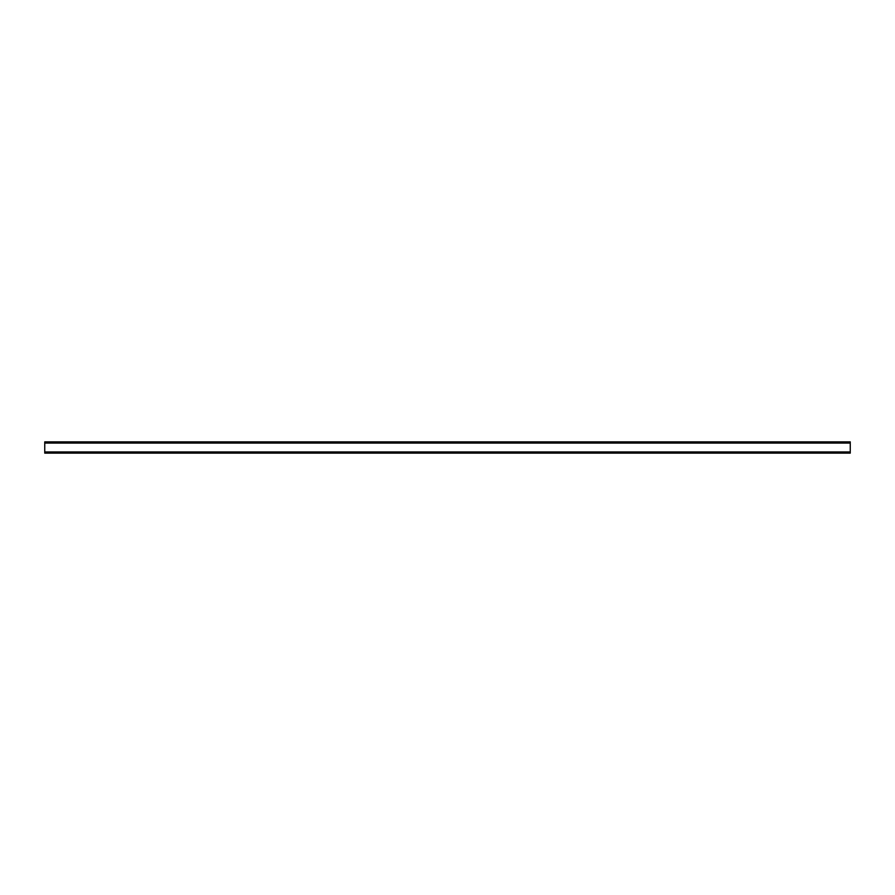 <?xml version="1.0" encoding="UTF-8"?>
<svg xmlns="http://www.w3.org/2000/svg" width="895" height="895" viewBox="0 0 895 895"><rect width="100%" height="100%" fill="white"/><g stroke="black" fill="none" stroke-linecap="round" stroke-linejoin="round"><path stroke-width="1.34" d="M44.75 451.93L44.75 441.861L850.25 441.861L850.25 453.138L44.75 453.138L44.75 451.93L850.25 451.93M44.75 443.07L850.25 443.07"/></g></svg>
